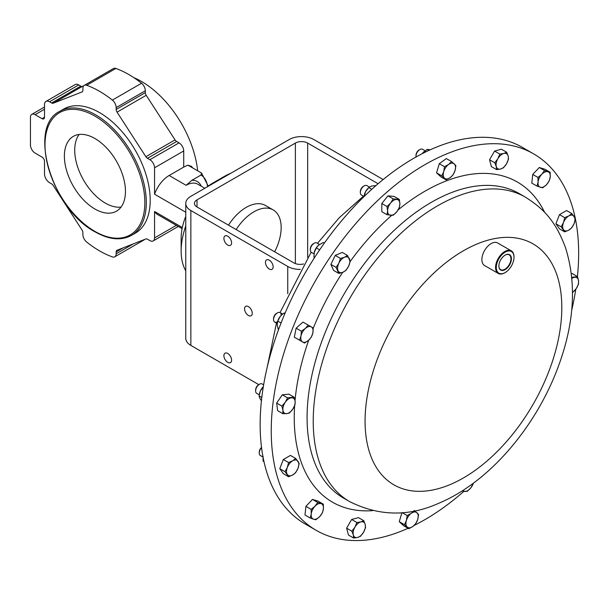 <?xml version="1.0" encoding="UTF-8"?>
<svg xmlns="http://www.w3.org/2000/svg" width="609" height="609" viewBox="0 0 609 609"><rect width="100%" height="100%" fill="white"/><g stroke="black" fill="none" stroke-linecap="round" stroke-linejoin="round"><path stroke-width="0.91" d="M94.92 138.509A43.178 24.931 -120 0 0 73.331 136.37A43.178 24.931 -120 0 0 66.708 170.969A43.178 24.931 -120 0 0 94.92 209.016A43.178 24.931 -120 0 0 116.509 211.156A43.178 24.931 -120 0 0 123.125 176.557A43.178 24.931 -120 0 0 94.92 138.509M79.124 134.475A43.178 24.931 -120 0 0 78.652 169.759A43.178 24.931 -120 0 0 105.25 203.056A43.178 24.931 -120 0 0 121.046 207.09M498.878 265.851A8.549 4.933 120 0 0 500.56 269.581A8.549 4.933 120 0 0 504.138 269.612A8.549 4.933 120 0 0 510.372 262.106A8.549 4.933 120 0 0 509.109 254.783A8.549 4.933 120 0 0 505.714 254.859A8.549 4.933 120 0 0 505.036 255.194M505.972 254.714A8.869 5.123 120 0 0 505.15 255.125A8.869 5.123 120 0 0 498.878 265.988A8.869 5.123 120 0 0 504.336 270.015A8.869 5.123 120 0 0 511.37 259.723A8.869 5.123 120 0 0 505.972 254.714M227.743 353.464A5.435 3.136 -120 0 0 225.026 353.197A5.435 3.136 -120 0 0 224.196 357.552A5.435 3.136 -120 0 0 227.743 362.34A5.435 3.136 -120 0 0 230.461 362.606A5.435 3.136 -120 0 0 231.298 358.252A5.435 3.136 -120 0 0 227.743 353.464M269.307 260.18A5.435 3.136 -120 0 0 266.59 259.914A5.435 3.136 -120 0 0 265.752 264.268A5.435 3.136 -120 0 0 269.307 269.056A5.435 3.136 -120 0 0 272.025 269.323A5.435 3.136 -120 0 0 272.855 264.968A5.435 3.136 -120 0 0 269.307 260.18M227.743 236.185A5.435 3.136 -120 0 0 225.026 235.911A5.435 3.136 -120 0 0 224.196 240.266A5.435 3.136 -120 0 0 227.743 245.062A5.435 3.136 -120 0 0 230.461 245.328A5.435 3.136 -120 0 0 231.298 240.974A5.435 3.136 -120 0 0 227.743 236.185M248.403 306.609A5.435 3.136 -120 0 0 245.686 306.342A5.435 3.136 -120 0 0 244.856 310.697A5.435 3.136 -120 0 0 248.403 315.485A5.435 3.136 -120 0 0 251.121 315.751A5.435 3.136 -120 0 0 251.951 311.397A5.435 3.136 -120 0 0 248.403 306.609M533.636 153.879L522.537 147.469A217.367 125.5 120 0 0 490.702 137.642A217.367 125.5 120 0 0 291.909 298.075A217.367 125.5 120 0 0 305.162 523.968L316.269 530.378A217.367 125.5 -60 0 1 287.098 343.217A217.367 125.5 -60 0 1 445.019 154.579A217.367 125.5 -60 0 1 533.636 153.879A217.367 125.5 -60 0 1 575.315 218.509M281.221 315.348A5.435 3.136 120 0 0 280.094 312.63A5.435 3.136 120 0 0 277.377 312.904A5.435 3.136 120 0 0 273.54 319.558A5.435 3.136 120 0 0 274.659 322.047L274.659 322.047A5.435 3.136 120 0 0 277.575 321.659M280.094 312.63L282.629 314.092L280.094 312.63M274.659 322.047L277.224 323.524L274.659 322.047M263.636 384.819L262.167 383.967A5.435 3.136 120 0 0 260.918 383.723A5.435 3.136 120 0 0 259.449 384.241A5.435 3.136 120 0 0 255.613 390.894A5.435 3.136 120 0 0 256.732 393.384L259.259 394.838M425.097 150.743L422.547 149.274A5.435 3.136 120 0 0 419.829 149.54L419.015 150.012A4.286 2.474 120 0 0 416.221 153.788A4.286 2.474 120 0 0 415.985 155.257L415.985 156.193A5.435 3.136 120 0 0 416.054 156.977M419.829 149.54A5.435 3.136 120 0 0 416.282 154.328A5.435 3.136 120 0 0 415.985 156.193M319.436 244.46L316.87 242.983A5.435 3.136 120 0 0 314.153 243.25A5.435 3.136 120 0 0 310.308 249.903A5.435 3.136 120 0 0 310.605 251.433A5.435 3.136 120 0 0 311.435 252.392L313.993 253.869M369.427 187.077L366.892 185.616A5.435 3.136 120 0 0 364.174 185.882L363.36 186.354A4.286 2.474 120 0 0 360.338 191.599L360.338 192.543A5.435 3.136 120 0 0 361.457 195.025L363.969 196.479M575.345 218.669A217.367 125.5 -60 0 1 577.423 276.562M575.779 289.245A217.367 125.5 -60 0 1 571.638 310.468M463.852 491.372A217.367 125.5 -60 0 1 414.166 525.4M408.076 528.285A217.367 125.5 -60 0 1 404.894 529.678A217.367 125.5 -60 0 1 316.269 530.378M504.968 272.687A13.04 7.529 -60 0 1 504.785 272.802A13.04 7.529 -60 0 1 503.574 273.403A13.04 7.529 -60 0 1 498.261 273.449A13.04 7.529 -60 0 1 496.51 262.22A13.04 7.529 -60 0 1 505.988 250.9A13.04 7.529 -60 0 1 511.301 250.855A13.04 7.529 -60 0 1 514.004 256.831A13.04 7.529 -60 0 1 514.004 257.044M498.261 273.449L484.589 265.554A13.04 7.529 -60 0 1 482.838 254.326A13.04 7.529 -60 0 1 492.316 243.006A13.04 7.529 -60 0 1 497.629 242.961L511.301 250.855M503.993 273.167A12.523 7.232 120 0 0 505.15 272.588A12.523 7.232 120 0 0 514.004 257.257A12.523 7.232 120 0 0 506.307 251.563A12.523 7.232 120 0 0 496.373 266.095A12.523 7.232 120 0 0 503.993 273.167M197.666 170.809A79.992 46.185 -120 0 0 141.57 81.515A79.992 46.185 -120 0 0 133.881 77.678M207.57 186.636A32.696 18.871 120 0 0 200.962 175.057L201.518 173.032L187.838 165.13L191.447 166.371L192.787 167.985M185.76 212.229L154.557 194.21L154.557 167.795A6.608 3.814 -120 0 0 149.883 159.703L147.462 158.302A3.479 2.01 60 0 1 145.878 156.726L117.05 112.147A3.479 2.01 60 0 1 116.167 109.46L116.167 107.595A6.608 3.814 -120 0 0 112.36 100.097A97.714 56.416 -120 0 0 99.541 91.312A97.714 56.416 -120 0 0 86.699 85.283A6.608 3.814 -120 0 0 84.263 85.367A6.608 3.814 -120 0 0 82.893 88.389L82.893 90.277A3.479 2.01 60 0 1 82.177 91.868A3.479 2.01 60 0 1 82.017 91.944L53.211 103.225A3.479 2.01 60 0 1 51.628 102.974L49.55 101.772A7.133 4.118 -120 0 0 45.979 101.421A7.133 4.118 -120 0 0 44.503 104.687L44.503 117.248A3.479 2.01 60 0 1 43.787 118.846A3.479 2.01 60 0 1 42.044 118.671L35.124 114.675A6.608 3.814 -120 0 0 31.82 114.347A6.608 3.814 -120 0 0 30.45 117.37L30.45 145.003A6.608 3.814 -120 0 0 35.124 153.095L42.044 157.092A3.479 2.01 60 0 1 44.503 161.355L44.503 173.946A7.133 4.118 -120 0 0 49.55 182.677L51.628 183.88A3.479 2.01 60 0 1 53.211 185.456L82.017 230.004A3.479 2.01 60 0 1 82.893 232.684L82.893 234.572A6.608 3.814 -120 0 0 86.699 242.07A97.714 56.416 -120 0 0 112.36 256.891A6.608 3.814 -120 0 0 114.797 256.808A6.608 3.814 -120 0 0 116.167 253.786L116.167 251.92A3.479 2.01 60 0 1 116.89 250.329A3.479 2.01 60 0 1 117.05 250.253L145.878 238.956A3.479 2.01 60 0 1 147.462 239.208L149.883 240.608A6.608 3.814 -120 0 0 153.186 240.936A6.608 3.814 -120 0 0 154.557 237.913L154.557 211.49L182.327 227.522M187.838 165.13L183.72 167.087L183.72 150.956A6.608 3.814 -120 0 0 179.054 142.864L176.625 141.463A3.479 2.01 60 0 1 175.042 139.887L146.213 95.308A3.479 2.01 60 0 1 145.338 92.621L145.338 90.756A6.608 3.814 -120 0 0 141.532 83.258A97.714 56.416 -120 0 0 128.712 74.473A97.714 56.416 -120 0 0 115.862 68.444A6.608 3.814 -120 0 0 113.426 68.528L84.263 85.367M135.365 233.14A71.649 41.366 -120 0 0 146.35 175.727A71.649 41.366 -120 0 0 99.541 112.596A71.649 41.366 -120 0 0 63.724 109.041L59.834 111.287A71.649 41.366 60 0 1 95.659 114.835A71.649 41.366 60 0 1 142.46 177.973A71.649 41.366 60 0 1 131.483 235.378L135.365 233.14M154.557 194.21A23.18 13.383 -60 0 1 169.142 175.506L183.72 167.087M185.76 225.985A60.862 35.139 120 0 0 181.139 251.06L181.139 238.134A45.036 26.004 -60 0 1 185.76 216.393M207.418 186.757A45.036 26.004 -60 0 1 212.99 182.974L224.181 176.519A60.862 35.139 120 0 0 217.695 180.827M181.139 251.06A60.862 35.139 120 0 0 185.76 270.792M236.155 229.578A38.603 22.289 -60 0 1 253.862 211.825A38.603 22.289 -60 0 1 273.167 209.915A38.603 22.289 -60 0 1 274.644 251.791M273.167 209.915L265.494 205.484A38.603 22.289 120 0 0 246.188 207.395A38.603 22.289 120 0 0 228.482 225.147M378.098 183.743L307.674 143.077A8.693 5.017 0 0 0 295.373 143.077L197.004 199.874A8.693 5.017 0 0 0 194.454 203.421A8.693 5.017 0 0 0 197.004 206.969L293.896 262.913A8.693 5.017 0 0 0 303.556 263.956M383.137 179.548L313.818 139.53A17.387 10.041 0 0 0 289.229 139.53L190.853 196.319A17.387 10.041 0 0 0 185.76 203.421A17.387 10.041 0 0 0 190.853 210.524L287.752 266.46A17.387 10.041 0 0 0 300.306 269.399M185.76 203.421L185.76 338.307A17.387 10.041 0 0 0 190.853 345.41L258.779 384.622M230.666 173.337A60.862 35.139 120 0 0 224.181 176.519L212.99 182.974M204.814 188.265L197.727 184.169A23.18 13.383 120 0 0 186.133 185.319L191.766 180.363A25.266 14.586 -60 0 1 201.274 186.225M208.232 186.133L201.518 173.032M200.962 175.057L191.766 180.363M182.091 228.679L157.548 214.513A23.18 13.383 -60 0 1 154.557 211.49M83.646 85.884L82.375 86.387A3.479 2.01 60 0 1 80.791 86.135L78.713 84.933A7.133 4.118 -120 0 0 75.151 84.582L45.979 101.421M114.797 256.808L143.968 239.969A6.608 3.814 -120 0 0 144.554 239.474M313.247 328.007L308.23 325.107L305.345 328.464L301.371 331.189L300.998 335.993L299.529 340.172L304.553 343.065L308.527 340.347L311.412 336.99L312.874 332.811L313.247 328.007M299.323 340.05L294.299 337.15L296.141 328.167L303 322.092L308.23 325.107M296.141 328.167L301.371 331.189M294.299 337.15L299.529 340.172M312.874 332.811A8.693 5.017 -60 0 1 308.527 340.347A8.693 5.017 120 0 1 302.589 341.938A8.693 5.017 -60 0 1 300.998 335.993A8.693 5.017 -60 0 1 305.345 328.464A8.693 5.017 -60 0 1 311.283 326.873A8.693 5.017 -60 0 1 312.874 332.811M356.874 522.499L354.91 527.166L351.85 531.193L353.319 534.938L353.692 538.051L357.666 537.45L360.551 536.217L363.611 532.182L365.567 527.516L365.202 524.41L363.733 520.665L360.848 521.898L356.874 522.499L351.644 519.477L358.503 517.642L363.733 520.665M353.692 538.051L348.462 535.029L346.62 528.17L351.644 519.477M346.62 528.17L351.85 531.193M360.848 521.898A8.693 5.017 -60 0 1 365.202 524.41A8.693 5.017 120 0 1 363.611 532.182A8.693 5.017 -60 0 1 357.666 537.45A8.693 5.017 -60 0 1 353.319 534.938A8.693 5.017 -60 0 1 354.91 527.166A8.693 5.017 -60 0 1 360.848 521.898M503.491 167.795L506.551 163.76L508.515 159.101L508.142 155.988L506.673 152.242L503.795 153.476L499.822 154.077L497.858 158.743L494.797 162.77L496.266 166.516L496.639 169.629L500.613 169.028L503.491 167.795M496.639 169.629L491.402 166.615L489.567 159.756L494.592 151.062L501.443 149.22L506.673 152.242M494.592 151.062L499.822 154.077M489.567 159.756L494.797 162.77M500.613 169.028A8.693 5.017 -60 0 1 496.266 166.516A8.693 5.017 120 0 1 497.858 158.743A8.693 5.017 -60 0 1 503.795 153.476A8.693 5.017 -60 0 1 508.142 155.988A8.693 5.017 -60 0 1 506.551 163.76A8.693 5.017 -60 0 1 500.613 169.028M572.551 292.571L576.198 288.658L578.466 284.22L578.55 280.741L577.538 276.623L571.821 277.323M571.425 273.692L572.308 273.608L577.538 276.623M572.544 292.229A8.693 5.017 -60 0 0 576.198 288.658A8.693 5.017 -60 0 0 578.55 280.741A8.693 5.017 -60 0 0 574.805 277.27A8.693 5.017 120 0 0 571.927 278.42M402.184 512.656L407.2 515.557L406.393 520.444L404.49 524.699L408.806 528.711L412.879 526.458L415.848 523.573L417.751 519.317L418.566 514.43L414.242 510.426M408.806 528.711L403.577 525.689L399.26 521.677L401.932 512.679M399.26 521.677L404.49 524.699M413.747 511.02L411.273 513.303L407.2 515.557M411.273 513.303A8.693 5.017 -60 0 1 416.952 512.748A8.693 5.017 120 0 1 417.751 519.317A8.693 5.017 -60 0 1 412.879 526.458A8.693 5.017 -60 0 1 407.2 527.021A8.693 5.017 -60 0 1 406.393 520.444A8.693 5.017 -60 0 1 411.273 513.303M294.094 397.182L287.532 397.829L285.271 402.267L281.906 406.074L282.919 410.184L282.827 413.663L286.656 413.656L289.389 413.016L292.754 409.21L295.022 404.772L295.106 401.293L294.094 397.182L288.864 394.16L282.302 394.815L287.532 397.829M282.827 413.663L277.597 410.649L276.669 403.051L282.302 394.815M276.669 403.051L281.906 406.074M295.106 401.293A8.693 5.017 -60 0 1 292.754 409.21A8.693 5.017 120 0 1 286.656 413.656A8.693 5.017 -60 0 1 282.919 410.184A8.693 5.017 -60 0 1 285.271 402.267A8.693 5.017 -60 0 1 291.361 397.822A8.693 5.017 -60 0 1 295.106 401.293M453.165 174.737L455.068 170.482L455.882 165.595L451.558 161.583L448.589 164.468L444.517 166.721L443.71 171.609L441.799 175.864L446.123 179.868L450.196 177.622L453.165 174.737M446.123 179.868L440.893 176.846L436.569 172.842L439.287 163.699L446.328 158.568L451.558 161.583M439.287 163.699L444.517 166.721M436.569 172.842L441.799 175.864M450.196 177.622A8.693 5.017 -60 0 1 444.509 178.178A8.693 5.017 120 0 1 443.71 171.609A8.693 5.017 -60 0 1 448.589 164.468A8.693 5.017 -60 0 1 454.268 163.905A8.693 5.017 -60 0 1 455.068 170.482A8.693 5.017 -60 0 1 450.196 177.622M542.665 187.854L546.494 184.71L549.219 180.926L550.231 176.915L550.148 172.263L544.515 170.528L541.789 174.303L537.96 177.455L538.044 182.099L537.031 186.11L542.665 187.854M537.031 186.11L531.802 183.096L532.73 174.433L539.285 167.505L544.918 169.249L550.148 172.263M539.285 167.505L544.515 170.528M532.73 174.433L537.96 177.455M540.396 187.298A8.693 5.017 -60 0 1 538.044 182.099A8.693 5.017 120 0 1 541.789 174.303A8.693 5.017 -60 0 1 547.879 171.715A8.693 5.017 -60 0 1 550.231 176.915A8.693 5.017 -60 0 1 546.494 184.71A8.693 5.017 -60 0 1 540.396 187.298M317.708 502.44L314.975 506.216L311.146 509.36L311.229 514.011L310.217 518.023L313.582 519.211L315.85 519.766L319.679 516.622L322.412 512.839L323.425 508.827L323.333 504.176L317.708 502.44L312.47 499.418L318.104 501.161L323.333 504.176M310.217 518.023L304.987 515.008L305.916 506.345L312.47 499.418M305.916 506.345L311.146 509.36M321.072 503.628A8.693 5.017 -60 0 1 323.425 508.827A8.693 5.017 120 0 1 319.679 516.622A8.693 5.017 -60 0 1 313.582 519.211A8.693 5.017 -60 0 1 311.229 514.011A8.693 5.017 -60 0 1 314.975 506.216A8.693 5.017 -60 0 1 321.072 503.628M350.205 261.444L347.488 255.437L344.519 257.249L340.446 258.429L338.832 263.248L336.122 267.427L338.84 273.433L342.913 272.253L345.882 270.442L348.592 266.255L350.205 261.444M338.84 273.433L333.61 270.411L330.893 264.413L335.216 255.415L342.258 252.415L347.488 255.437M335.216 255.415L340.446 258.429M330.893 264.413L336.122 267.427M348.592 266.255A8.693 5.017 -60 0 1 342.913 272.253A8.693 5.017 120 0 1 338.033 270.746A8.693 5.017 -60 0 1 338.832 263.248A8.693 5.017 -60 0 1 344.519 257.249A8.693 5.017 -60 0 1 349.391 258.756A8.693 5.017 -60 0 1 348.592 266.255M461.911 491.044L467.179 491.417L470.803 487.908L473.52 483.059M473.345 483.181A8.693 5.017 -60 0 1 470.803 487.908A8.693 5.017 -60 0 1 464.652 491.463A8.693 5.017 -60 0 1 462.711 490.534M295.662 458.432L292.655 460.8L288.559 462.536L287.334 467.423L285.012 471.678L288.559 476.733L292.655 474.997L295.662 472.63L297.984 468.374L299.209 463.487L295.662 458.432L290.432 455.418L283.33 459.513L288.559 462.536M288.559 476.733L283.33 473.711L279.782 468.664L283.33 459.513M279.782 468.664L285.012 471.678M297.984 461.279A8.693 5.017 -60 0 1 297.984 468.374A8.693 5.017 120 0 1 292.655 474.997A8.693 5.017 -60 0 1 287.334 474.525A8.693 5.017 -60 0 1 287.334 467.423A8.693 5.017 -60 0 1 292.655 460.8A8.693 5.017 -60 0 1 297.984 461.279M399.337 207.623L399.885 203.84L399.337 199.425L393.186 198.877L390.658 203.018L387.035 206.52L387.59 210.935L387.035 214.718L393.186 215.266L396.809 211.765L399.337 207.623M387.035 214.718L381.805 211.696L381.805 203.505L387.956 195.854L394.107 196.403L399.337 199.425M387.956 195.854L393.186 198.877M381.805 203.505L387.035 206.52M396.809 211.765A8.693 5.017 -60 0 1 390.658 215.312A8.693 5.017 120 0 1 387.59 210.935A8.693 5.017 -60 0 1 390.658 203.018A8.693 5.017 -60 0 1 396.809 199.463A8.693 5.017 -60 0 1 399.885 203.84A8.693 5.017 -60 0 1 396.809 211.765M564.71 231.862L568.806 230.126L571.805 227.758L574.135 223.503L575.36 218.608L571.805 213.561L568.806 215.929L564.71 217.657L563.485 222.551L561.155 226.807L564.71 231.862L559.481 228.839L555.926 223.785L559.481 214.642L566.576 210.539L571.805 213.561M559.481 214.642L564.71 217.657M555.926 223.785L561.155 226.807M563.485 229.646A8.693 5.017 -60 0 1 563.485 222.551A8.693 5.017 120 0 1 568.806 215.929A8.693 5.017 -60 0 1 574.135 216.401A8.693 5.017 -60 0 1 574.135 223.503A8.693 5.017 -60 0 1 568.806 230.126A8.693 5.017 -60 0 1 563.485 229.646M375.989 185.562L371.452 186.072L368.757 187.641L365.598 191.607L364.083 196.524M364.19 195.428A8.693 5.017 -60 0 1 364.228 195.215A8.693 5.017 -60 0 1 365.598 191.607A8.693 5.017 120 0 1 368.437 187.922L368.887 187.519L371.718 189.353M364.174 185.882A5.435 3.136 120 0 0 360.338 192.543M263.058 456.225L263.065 461.112L263.979 461.637M261.558 447.661A5.435 3.136 120 0 0 259.259 453.05A5.435 3.136 120 0 0 260.386 455.54L262.951 457.024M261.527 447.417A4.286 2.474 120 0 0 259.259 452.114L259.259 453.05M324.361 243.082L323.295 242.473L318.431 245.275L316.307 247.947L314.206 252.583A8.693 5.017 -60 0 1 314.335 252.057L313.894 257.051L314.617 257.47M319.641 249.873L316.307 247.947M314.495 257.653L313.894 257.051M318.492 245.221A8.693 5.017 120 0 0 318.416 245.29A8.693 5.017 120 0 0 314.335 252.057M314.153 243.25L313.338 243.722A4.286 2.474 120 0 0 310.308 248.967L310.308 249.903M430.213 149.791L427.16 149.35L422.288 153.628M428.942 150.377L427.16 149.35M424.115 151.565A8.693 5.017 120 0 0 424.092 151.58A8.693 5.017 120 0 0 423.179 152.501A8.693 5.017 -60 0 0 422.273 153.635M263.286 386.951L260.37 390.97L259.107 395.949L259.845 398.347L261.436 400.752M261.801 397.51L259.107 395.949M263.339 386.631A8.693 5.017 120 0 0 260.37 390.97A8.693 5.017 120 0 0 259.503 393.566A8.693 5.017 120 0 0 259.48 393.673M259.449 384.241L258.642 384.705A4.286 2.474 120 0 0 255.613 389.958L255.613 390.894M284.799 313.81L283.779 313.224L281.784 314.815L280.026 316.718L277.803 321.103L277.202 324.658L278.13 329.096L278.633 329.385M281.069 322.983L277.803 321.103M285.195 312.881L283.779 313.224M281.708 314.883A8.693 5.017 120 0 0 281.64 314.944A8.693 5.017 120 0 0 280.026 316.718A8.693 5.017 120 0 0 277.43 322.23A8.693 5.017 120 0 0 277.407 322.359M277.377 312.904L276.57 313.369A4.286 2.474 120 0 0 273.54 318.621L273.54 319.558M476.284 244.316A139.118 80.319 -60 0 1 560.973 322.869A139.118 80.319 -60 0 1 450.599 484.376A139.118 80.319 -60 0 1 365.91 405.83A139.118 80.319 -60 0 1 476.284 244.316M453.743 197.719A175.773 101.482 -60 0 1 525.407 197.156L519.256 193.609A175.773 101.482 -60 0 0 447.592 194.172A175.773 101.482 -60 0 0 319.9 346.711A175.773 101.482 -60 0 0 343.484 498.055L349.635 501.61A175.773 101.482 -60 0 1 326.043 350.266A175.773 101.482 -60 0 1 453.743 197.719M372.548 510.654A184.854 106.727 -60 0 1 294.634 405.739M295.022 400.699A184.854 106.727 -60 0 1 308.733 340.165M313.254 328.236A184.854 106.727 -60 0 1 342.677 272.352M350.19 261.482A184.854 106.727 -60 0 1 391.694 215.365M398.119 209.899A184.854 106.727 -60 0 1 442.012 182.639A184.854 106.727 -60 0 1 544.697 212.48M86.699 85.283L115.862 68.444M186.133 185.319L169.142 175.506M94.92 231.405A70.598 40.765 -120 0 0 144.843 202.584A70.598 40.765 -120 0 0 94.92 116.113A70.598 40.765 -120 0 0 44.997 144.942A70.598 40.765 -120 0 0 94.92 231.405M197.004 199.874L197.004 206.969M295.373 143.077L295.373 263.598M307.674 143.077L307.674 257.424M287.752 266.46L287.752 293.728M190.853 210.524L190.853 345.41M49.55 101.772L78.713 84.933M51.628 102.974L80.791 86.135M53.211 103.225L82.375 86.387M112.36 100.097L141.532 83.258M116.167 107.595L145.338 90.756M116.167 109.46L145.338 92.621M117.05 112.147L146.213 95.308M145.878 156.726L175.042 139.887M147.462 158.302L176.625 141.463M149.883 159.703L179.054 142.864M154.557 167.795L183.72 150.956M154.557 237.913L176.321 225.345M116.167 251.92L123.292 247.802M116.167 253.786L133.348 243.866M35.124 114.675L44.503 109.255M42.044 118.671L44.503 117.248M349.635 501.61C379.019 516.303 408.822 516.813 439.028 503.148C490.001 481.772 537.161 425.501 558.986 364.654C574.454 322.131 576.616 283.094 565.464 247.543C555.393 220.656 543.609 208.75 525.407 197.156M514.004 257.257L514.004 256.831M131.483 235.378C121.199 240.913 109.087 239.748 95.133 231.884C51.917 209.481 27.024 126.779 59.834 111.287M153.186 240.936L178.254 226.464M31.82 114.347L44.503 107.024M364.228 195.215L364.121 195.71M363.444 196.174L339.297 217.672L317.479 243.334M311.161 252.195L280.033 312.6M276.463 323.09L267.168 367.372"/></g></svg>
